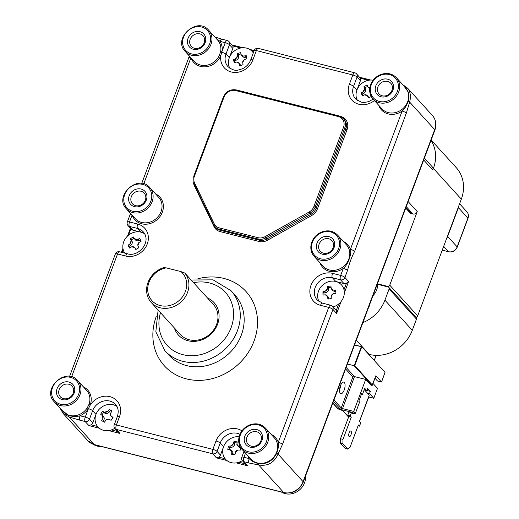 <?xml version="1.0" encoding="UTF-8"?>
<svg xmlns="http://www.w3.org/2000/svg" width="519" height="519" viewBox="0 0 519 519"><rect width="100%" height="100%" fill="white"/><g stroke="black" fill="none" stroke-linecap="round" stroke-linejoin="round"><path stroke-width="0.78" d="M364.422 87.743L364.001 86.556L365.525 88.957L364.422 87.743L364.61 88.944A3.516 3.101 137.7 0 1 363.527 91.376L362.444 92.187L363.547 93.401L362.178 94.062L362.775 95.574M365.525 88.957A3.516 3.101 137.7 0 1 363.547 93.401M364.851 94.737A4.431 3.905 -42.3 0 0 367.193 95.509A3.516 3.101 137.7 0 0 364.851 94.737L362.307 95.859L361.159 92.933L362.444 92.187M361.159 92.933L362.178 94.062M371.585 96.365L368.458 97.883L367.193 95.509L368.451 96.884A3.516 3.101 137.7 0 1 368.938 97.637M369.807 87.958A3.516 3.101 137.7 0 1 368.205 87.205L369.178 88.288A3.516 3.101 137.7 0 0 369.716 88.749M369.872 87.562A4.431 3.905 -42.3 0 0 368.205 87.205L367.128 85.038L364.001 86.556M373.161 80.198A14.065 12.398 -42.3 0 0 368.445 80.276A14.065 12.398 137.7 0 0 356.923 90.053L360.42 80.692A3.516 3.101 137.7 0 0 360.368 78.233L356.559 73.854A3.516 3.101 137.7 0 1 357.072 77.007L360.42 80.692M357.474 100.582A14.065 12.398 137.7 0 1 356.923 90.053L353.575 86.362A3.516 0.837 -159.5 0 0 349.345 84.344A17.581 15.492 -42.3 0 0 354.607 102.405A17.581 15.492 -42.3 0 0 374.4 100.537M367.627 86.413L365.019 87.679M237.533 54.897L237.339 53.613L238.357 54.742L238.636 56.104L237.533 54.897L237.514 56.136A3.516 3.101 137.7 0 1 236.061 58.413L234.886 59.049L235.989 60.256L234.556 60.704L234.899 62.41M238.636 56.104A3.516 3.101 137.7 0 1 235.989 60.256M238.727 62.929A3.516 3.101 137.7 0 1 238.922 63.162L240.511 65.498A3.516 3.101 137.7 0 0 239.849 64.161L238.727 62.929A3.516 3.101 137.7 0 0 236.781 62.008L234.166 62.715L233.537 59.581L234.886 59.049M233.537 59.581L234.556 60.704M239.421 64.291L239.772 65.744L243.041 64.726L242.678 61.995A3.516 3.101 137.7 0 1 244.131 59.717L246.843 58.757L246.22 55.624L243.411 56.123A3.516 3.101 137.7 0 1 241.465 55.202A3.516 3.101 137.7 0 1 241.27 54.962L240.615 52.594L237.339 53.613M246.48 56.986L245.811 57.2A3.516 3.101 137.7 0 1 242.581 56.428L241.465 55.202M215.826 38.082L220.004 41.371L225.24 42.694A3.516 0.837 20.5 0 1 229.469 44.712A3.516 3.101 137.7 0 0 228.957 41.559L232.772 45.938A3.516 3.101 137.7 0 1 232.823 48.403L229.359 57.661A14.065 12.398 137.7 0 1 240.842 47.982A14.065 12.398 -42.3 0 1 251.371 50.648A14.065 12.398 137.7 0 1 253.304 52.919M249.71 49.422L254.193 50.557A3.516 0.837 20.5 0 1 256.36 50.57A3.516 1.434 104.2 0 1 258.339 48.39A3.516 3.516 0 0 0 254.187 50.57L250.69 59.925C249.126 63.889 246.382 66.834 242.47 68.761C237.987 69.987 235.392 72.368 228.01 66.679A14.065 12.398 137.7 0 1 226.012 53.97L229.359 57.661A14.065 12.398 -42.3 0 0 229.872 68.287M240.829 53.97L238.357 54.742M233.582 443.012L233.913 441.663L234.932 442.791L234.685 444.225L233.582 443.012L233.109 444.225A3.516 3.101 137.7 0 1 230.994 445.944L228.373 446.165L227.802 449.46L230.339 449.726A3.516 3.101 137.7 0 1 231.169 450.349A3.516 3.101 137.7 0 1 231.824 451.608L231.695 454.41L234.977 454.566L235.594 451.79A3.516 3.101 137.7 0 1 237.708 450.07L240.518 450.057L240.881 447.903M234.685 444.225A3.516 3.101 137.7 0 1 230.825 447.359L229.392 447.294L229.022 449.441M228.373 446.165L229.392 447.294M240.829 447.832L239.583 446.612L238.364 446.295A3.516 3.101 137.7 0 1 237.533 445.672A3.516 3.101 137.7 0 1 236.878 444.407L237.196 441.818L233.913 441.663M240.68 447.826A3.516 3.101 137.7 0 1 238.649 446.898L237.533 445.672M231.169 450.349L232.285 451.575A3.516 3.101 137.7 0 1 232.966 454.099L232.908 454.449M242.295 460.619A14.065 12.398 137.7 0 1 238.974 462.241A14.065 12.398 -42.3 0 1 225.129 458.738A14.065 12.398 137.7 0 1 223.579 446.703A14.065 12.398 137.7 0 1 234.958 436.953A14.065 12.398 137.7 0 1 239.123 436.758M239.583 446.612L240.148 446.664M236.93 442.882L234.932 442.791M226.913 460.522L216.468 457.881L218.713 457.116A3.516 3.101 137.7 0 0 220.439 455.098L223.579 446.703L220.225 443.012A14.065 12.398 137.7 0 1 239.953 434.306M335.845 291.25L334.301 290.102L333.016 290.017A3.516 3.101 137.7 0 1 331.615 289.187A3.516 3.101 137.7 0 1 331.161 288.493L330.953 285.975L327.619 286.449L328.644 287.578L328.67 288.999A3.516 3.101 137.7 0 1 325.4 292.735L323.947 292.937L323.979 294.857M335.404 291.315A3.516 3.101 137.7 0 1 332.737 290.419L331.615 289.187M328.67 288.999L327.573 287.792L327.327 289.038A3.516 3.101 137.7 0 1 325.536 291.081L322.922 291.814L322.987 295.077L325.614 294.824A3.516 3.101 137.7 0 1 327.009 295.661A3.516 3.101 137.7 0 1 327.47 296.349L327.761 297.569L328.864 298.918M327.009 295.661L328.131 296.887A3.516 3.101 137.7 0 1 328.858 298.782M331.297 295.811A4.431 3.905 -42.3 0 0 333.088 293.767A3.516 3.101 137.7 0 0 331.297 295.811L331.2 298.607L327.865 299.08L327.761 297.569M322.922 291.814L323.947 292.937M333.088 293.767L335.897 293.241L335.832 289.978L334.301 290.102M319.094 301.643A14.065 12.398 137.7 0 1 318.141 299.359A14.065 12.398 137.7 0 1 322.02 285.703A14.065 12.398 137.7 0 1 335.774 281.473A14.065 12.398 137.7 0 1 344 289.771A14.065 12.398 -42.3 0 1 338.68 303.998A14.065 12.398 137.7 0 1 333.029 306.937M327.573 287.792L327.619 286.449M330.908 287.254L328.644 287.578M336.63 313.482L332.939 309.428A3.516 3.101 137.7 0 0 332.432 306.275L335.78 309.966A3.516 3.101 137.7 0 1 336.215 310.596L336.63 313.482L341.087 301.565M403.886 85.933L408.57 92.505L408.395 100.997C406.688 105.526 404.593 108.886 402.121 111.072L350.416 249.36C351.908 254.025 347.782 265.053 343.28 268.446L340.672 275.42A3.516 0.837 20.5 0 1 344.901 277.438L348.586 281.499L346.465 283.179A3.516 3.101 137.7 0 1 343.941 283.543L335.774 281.473L332.42 277.782L340.594 279.851L343.941 283.543M137.055 239.544A4.431 3.905 -42.3 0 0 134.629 238.987L135.401 239.895A3.516 3.101 137.7 0 0 139.423 240.31L138.32 239.097L137.055 239.544A3.516 3.101 137.7 0 1 134.629 238.987L133.344 236.956L130.327 238.721L131.969 241.056A3.516 3.101 137.7 0 1 130.373 245.604L129.056 246.376L129.776 247.797M128.128 245.448L129.452 248.03L131.917 246.694A3.516 3.101 137.7 0 1 134.35 247.252L134.7 247.576M131.917 246.694A4.431 3.905 -42.3 0 0 134.35 247.252L136.134 249.302M134.7 247.582L135.816 248.802A3.516 3.101 137.7 0 1 136.16 249.282M137.814 245.228A4.431 3.905 -42.3 0 0 138.69 242.736A3.516 3.101 137.7 0 0 137.814 245.228L138.839 247.725L135.822 249.49L135.128 248.192M131.969 241.056L130.866 239.849L131.164 241.011A3.516 3.101 137.7 0 1 130.288 243.502L129.27 244.397L130.373 245.604M129.056 246.376L128.031 245.247L129.27 244.397M138.69 242.736L141.136 241.199L139.715 238.416L138.32 239.097M124.729 253.11A14.065 12.398 137.7 0 1 123.159 249.457A14.065 12.398 -42.3 0 1 128.472 235.23A14.065 12.398 137.7 0 1 140.947 232.168L132.78 230.099A3.516 3.101 137.7 0 1 131.372 229.268L128.018 225.577A3.516 3.101 137.7 0 0 129.426 226.414L137.593 228.477L140.947 232.168A14.065 12.398 -42.3 0 1 144.645 233.829M130.866 239.849L130.327 238.721M133.999 238.292L131.346 239.843M140.39 239.746L139.423 240.31M108.341 410.613L109.275 409.433L110.294 410.561L109.444 411.82L108.341 410.613L107.388 411.567A3.516 3.101 137.7 0 1 104.838 412.287L103.69 411.924L104.786 413.13L103.605 412.443L101.925 414.934M109.444 411.82A3.516 3.101 137.7 0 1 104.786 413.13M103.009 418.055A4.431 3.905 -42.3 0 1 102.593 415.602A3.516 3.101 137.7 0 1 103.009 418.055L102.49 419.281L103.586 420.494A3.516 3.101 137.7 0 0 103.489 416.549L100.634 414.207L102.587 411.32L103.69 411.924M102.587 411.32L103.605 412.443M102.49 419.281L101.711 420.63L104.416 422.207L106.11 419.865A3.516 3.101 137.7 0 1 108.659 419.151L111.105 420.325L113.051 417.432L110.904 415.829A3.516 3.101 137.7 0 1 110.489 413.384L111.974 411.016L109.275 409.433M103.586 420.494L102.996 421.37M112.792 417.808A3.516 3.101 137.7 0 1 112.247 417.341L110.904 415.829A4.431 3.905 -42.3 0 0 110.489 413.384M116.911 406.422A14.065 12.398 -42.3 0 0 95.976 414.409A14.065 12.398 137.7 0 0 97.527 426.443A14.065 12.398 -42.3 0 0 103.566 430.335A14.065 12.398 -42.3 0 0 111.371 429.946A14.065 12.398 137.7 0 0 114.693 428.331M111.682 411.366L110.294 410.561M92.836 422.81L89.482 419.118L92.622 410.724L95.976 414.409L92.836 422.81A3.516 3.101 137.7 0 1 91.11 424.821L88.866 425.586L99.311 428.233M352.952 413.455L352.751 413.993L351.467 412.579L348.976 411.95L347.717 415.31L348.807 416.504L340.496 438.737L340.419 443.168L345.278 448.52L347.769 449.149L350.078 447.177L358.395 424.944L359.479 426.144L358.078 425.794M350.98 434.851A2.9 1.181 -75.8 0 1 349.352 436.648A2.9 1.181 -75.8 0 1 348.911 433.547A2.9 1.181 -75.8 0 1 350.773 431.023A2.9 1.181 -75.8 0 1 350.98 434.851M351.467 412.579L350.208 415.94L347.717 415.31M350.208 415.94L351.298 417.14L348.807 416.504M351.298 417.14L342.988 439.366L340.496 438.737M342.988 439.366L342.91 443.797L340.419 443.168M342.91 443.797L347.769 449.149M359.479 426.144L360.737 422.79L359.453 421.376L369.256 395.147L364.241 389.626M333.406 401.485L340.633 409.446L342.527 408.589L341.255 407.986L340.633 409.446L352.771 412.514L354.12 413.747L355.405 413.267L359.589 402.076L358.811 401.213L361.678 393.538L362.463 394.395L364.734 388.316L366.855 390.658L364.675 390.106M366.855 390.658L367.692 388.42L370.371 391.371L369.534 393.61L373.784 398.281L368.775 397.016M369.534 393.61L367.361 393.058M365.428 390.93L365.648 390.346M339.549 389.607A5.975 2.439 104.2 0 0 340.685 385.104M345.576 368.944L352.855 376.956L354.483 376.599L365.687 379.434L370.826 385.092L372.071 385.409L375.834 375.834M354.471 345.141L361.795 346.737L385.033 372.324L381.556 382.042L377.514 381.017L374.978 378.228M347.419 364.014L354.198 365.733L372.071 385.409M352.771 412.514L353.731 411.424L365.687 379.434M373.025 383.45L377.488 388.368L373.784 398.281M348.645 416.945L342.495 410.386M381.556 382.042L375.879 375.814M375.86 375.769L372.357 385.221M372.389 385.046L354.736 365.61L354.198 365.733L361.25 346.861M362.463 394.395L361.451 394.142M370.371 391.371L366.914 390.496M340.263 393.344A5.975 2.439 -75.8 0 1 340.146 386.551A5.975 2.439 -75.8 0 1 343.76 382.114A5.975 2.439 -75.8 0 1 344.331 382.471A5.975 2.439 -75.8 0 1 344.447 389.263A5.975 2.439 -75.8 0 1 340.827 393.7A5.975 2.439 -75.8 0 1 340.263 393.344M377.702 284.341L388.147 286.981A1.758 1.551 137.7 0 1 389.101 288.973L384.916 300.17A35.162 30.991 137.7 0 1 362.898 322.61M369.411 305.198A7.032 6.196 137.7 0 1 368.347 308.033M368.633 354.269L369.21 354.412A35.162 30.991 -42.3 0 0 412.287 330.305L416.478 319.107A1.758 1.551 -42.3 0 0 416.219 317.531L388.848 287.396M415.888 317.161A1.758 1.551 -42.3 0 0 417.672 315.909L461.326 199.16A35.162 30.991 -42.3 0 0 456.227 167.637L431.159 140.039M343.377 241.471A16.88 14.876 -42.3 0 1 350.416 249.36A3.516 0.837 20.5 0 1 354.646 251.378L406.351 113.09L409.66 102.087L410.743 96.404L409.478 91.007L407.473 88.042L432.405 115.465A15.823 13.948 137.7 0 1 434.695 129.646L409.66 102.087A3.516 1.109 -157.2 0 0 408.395 100.997M432.405 115.465C435.941 119.694 436.764 124.573 434.877 130.094A3.516 0.837 -159.5 0 0 434.695 129.646L303.083 481.664A15.823 13.948 137.7 0 1 283.698 492.512L94.315 444.588A15.823 13.948 137.7 0 1 87.983 440.832L63.065 413.396L69.28 417.023L79.945 420.202A3.516 1.434 -75.8 0 1 80.023 415.777C76.896 416.718 73.114 416.647 68.677 415.563L61.612 409.932M281.46 492.07A15.823 13.948 -42.3 0 0 304.218 483.617A15.823 13.948 -42.3 0 0 305.496 476.144M372.94 295.752A15.823 13.948 -42.3 0 0 377.644 283.166M101.542 446.541A15.823 13.948 137.7 0 1 93.576 444.478M276.653 453.359A3.516 0.558 18.3 0 1 278.048 454.099L303.083 481.664A3.516 0.837 20.5 0 1 303.265 482.106C299.281 490.507 292.872 494.043 284.029 492.719A3.516 1.434 -75.8 0 1 283.698 492.512L258.663 464.953C267.655 466.425 274.116 462.805 278.048 454.099L282.492 444.348A3.516 0.837 -159.5 0 0 278.262 442.331C278.852 445.205 278.314 448.883 276.653 453.359C272.663 461.08 266.578 464.486 258.397 463.577C254.076 462.448 251.014 460.788 249.211 458.595A3.516 1.434 104.2 0 0 249.133 463.019L258.663 464.953A3.516 1.155 105.6 0 1 258.397 463.577M405.715 208.087L409.978 212.777A3.516 3.101 -42.3 0 0 411.379 213.607L412.936 214.003A3.516 3.101 -42.3 0 0 417.244 211.59L389.737 285.158A1.758 1.551 137.7 0 1 387.583 286.365L377.689 283.861M431.017 140.422A35.162 30.991 137.7 0 1 433.391 168.409L432.794 170.011A3.516 3.101 -42.3 0 0 432.282 166.858L424.386 158.159M174.371 327.95A24.088 21.227 -42.3 0 0 210.526 334.541A24.088 21.227 -42.3 0 0 207.425 297.925M191.031 57.856A16.88 14.876 -42.3 0 0 205.375 66.821A16.88 14.876 -42.3 0 0 220.796 55.728L222.093 51.109A16.88 14.876 -42.3 0 0 220.004 41.371A3.516 1.434 -75.8 0 1 221.989 39.191A3.516 1.434 -75.8 0 1 221.996 39.197L227.218 40.514A3.516 1.434 -75.8 0 0 225.24 42.694L222.093 51.109A1.057 0.344 -172.6 0 1 220.77 50.739L219.55 55.066A15.823 13.948 137.7 0 1 194.177 61.32L185.238 51.478A15.823 13.948 -42.3 0 0 199.251 55.085A15.823 13.948 -42.3 0 0 210.954 44.381A15.823 13.948 -42.3 0 0 211.83 40.897A15.823 13.948 -42.3 0 0 208.664 30.199C197.162 16.115 172.321 38.678 185.238 51.478M88.866 425.586L85.174 421.532A3.516 3.101 137.7 0 0 89.482 419.118A3.516 0.837 -159.5 0 0 85.252 417.101L80.023 415.777A16.88 14.876 -42.3 0 0 88.399 408.687L90.196 405.118A16.88 14.876 -42.3 0 0 83.468 386.927M220.439 455.098L217.085 451.407A3.516 0.837 -159.5 0 0 212.855 449.389L116.379 424.977L119.519 416.582A3.516 0.837 20.5 0 0 117.339 416.575C118.896 411.509 118.28 407.454 115.484 404.411A14.065 12.398 137.7 0 0 103.028 401.206A14.065 12.398 137.7 0 0 92.622 410.724A3.516 0.837 -159.5 0 0 88.392 408.706A17.581 15.492 -42.3 0 1 88.399 408.687L87.244 407.863A15.823 13.948 137.7 0 1 63.188 411.671L54.248 401.829A15.823 13.948 -42.3 0 0 78.304 398.028A15.823 13.948 -42.3 0 0 79.965 394.732A15.823 13.948 -42.3 0 0 77.675 380.55C66.172 366.466 41.325 389.029 54.248 401.829M77.675 380.55L86.608 390.392A15.823 13.948 137.7 0 1 88.924 404.515L90.196 405.118A17.581 15.492 -42.3 0 1 111.702 397.217A17.581 15.492 -42.3 0 1 119.519 416.582M250.69 59.925A3.516 0.837 20.5 0 1 252.863 59.925A17.581 15.492 -42.3 0 1 233.109 72.323A17.581 15.492 -42.3 0 1 220.796 55.728L219.55 55.066M319.951 262.75A16.88 14.876 -42.3 0 0 343.28 268.446A3.516 0.837 20.5 0 1 347.509 270.464C349.274 263.425 351.655 257.061 354.646 251.378M406.351 113.09A3.516 0.837 -159.5 0 0 402.121 111.072A16.88 14.876 -42.3 0 1 378.792 105.37M247.803 455.721A16.88 14.876 -42.3 0 0 249.211 458.595L243.982 457.271A3.516 1.434 104.2 0 0 243.898 461.696A3.516 3.101 137.7 0 1 242.496 460.866L245.902 464.609L247.589 465.757L243.898 461.696L249.133 463.019M132.78 230.099L129.426 226.414A3.516 1.434 -75.8 0 1 129.503 221.983A3.516 0.837 20.5 0 0 127.33 221.983L129.938 215.002A3.516 0.837 20.5 0 1 131.949 214.963M141.739 183.441L188.78 57.628A3.516 0.837 20.5 0 1 190.791 57.59M68.677 415.563A3.516 1.706 102.7 0 0 69.28 417.023L94.315 444.588A3.516 1.434 104.2 0 0 94.653 444.796L87.983 440.832M117.339 416.575L114.199 424.977A3.516 0.837 -159.5 0 1 116.379 424.977A3.516 1.434 104.2 0 0 116.301 429.408A3.516 3.101 137.7 0 1 114.894 428.571L118.3 432.321L119.986 433.462L116.301 429.408L212.777 453.82A3.516 1.434 -75.8 0 1 212.855 449.389L215.995 440.994A17.581 15.492 -42.3 0 1 241.932 430.861M146.332 200.01A9.673 8.525 -42.3 0 0 136.341 189.143A9.673 8.525 -42.3 0 0 130.645 204.382A9.673 8.525 -42.3 0 0 146.332 200.01M145.339 200.23A7.915 6.974 137.7 0 1 139.488 205.582A7.915 6.974 137.7 0 1 132.475 203.779A7.915 6.974 137.7 0 1 133.643 193.302A7.915 6.974 137.7 0 1 144.191 193.139A7.915 6.974 137.7 0 1 145.339 200.23M74.185 392.987A9.673 8.525 -42.3 0 0 64.194 382.12A9.673 8.525 -42.3 0 0 58.498 397.359A9.673 8.525 -42.3 0 0 74.185 392.987M73.185 393.207A7.915 6.974 137.7 0 1 67.334 398.56A7.915 6.974 137.7 0 1 60.327 396.756A7.915 6.974 137.7 0 1 61.495 386.272A7.915 6.974 137.7 0 1 72.037 386.117A7.915 6.974 137.7 0 1 73.185 393.207M261.946 440.501A9.673 8.525 -42.3 0 0 251.955 429.635A9.673 8.525 -42.3 0 0 246.259 444.874A9.673 8.525 -42.3 0 0 261.946 440.501M260.947 440.722A7.915 6.974 137.7 0 1 255.095 446.074A7.915 6.974 137.7 0 1 248.088 444.27A7.915 6.974 137.7 0 1 249.256 433.793A7.915 6.974 137.7 0 1 259.798 433.631A7.915 6.974 137.7 0 1 260.947 440.722M334.093 247.531A9.673 8.525 -42.3 0 0 324.109 236.664A9.673 8.525 -42.3 0 0 318.407 251.897A9.673 8.525 -42.3 0 0 334.093 247.531M333.101 247.751A7.915 6.974 137.7 0 1 327.249 253.103A7.915 6.974 137.7 0 1 320.242 251.3A7.915 6.974 137.7 0 1 321.41 240.816A7.915 6.974 137.7 0 1 331.952 240.654A7.915 6.974 137.7 0 1 333.101 247.751M392.935 90.15A9.673 8.525 -42.3 0 0 382.944 79.284A9.673 8.525 -42.3 0 0 377.248 94.523A9.673 8.525 -42.3 0 0 392.935 90.15M391.936 90.371A7.915 6.974 137.7 0 1 386.084 95.723A7.915 6.974 137.7 0 1 379.078 93.92A7.915 6.974 137.7 0 1 380.245 83.442A7.915 6.974 137.7 0 1 390.794 83.28A7.915 6.974 137.7 0 1 391.936 90.371M205.174 42.636A9.673 8.525 -42.3 0 0 195.183 31.769A9.673 8.525 -42.3 0 0 189.487 47.008A9.673 8.525 -42.3 0 0 205.174 42.636M204.175 42.856A7.915 6.974 137.7 0 1 198.323 48.209A7.915 6.974 137.7 0 1 191.316 46.405A7.915 6.974 137.7 0 1 192.484 35.921A7.915 6.974 137.7 0 1 203.033 35.766A7.915 6.974 137.7 0 1 204.175 42.856M204.415 294.636A22.33 19.677 137.7 0 1 204.96 295.207L213.335 304.432A22.33 19.677 137.7 0 1 210.039 334.009A22.33 19.677 137.7 0 1 180.281 334.457L151.23 302.48A22.33 19.677 -42.3 0 0 180.657 302.33A22.33 19.677 -42.3 0 0 184.803 273.046L180.962 271.599L166.236 267.875L163.511 267.661A22.33 19.677 -42.3 0 0 149.323 279.546A22.33 19.677 -42.3 0 0 151.23 302.48M204.96 295.207A22.33 19.677 137.7 0 1 205.472 295.804L184.803 273.046M180.962 271.599A20.572 18.126 137.7 0 1 177.258 301.993A20.572 18.126 137.7 0 1 148.544 294.727A20.572 18.126 137.7 0 1 166.236 267.875M367.88 96.521L368.905 97.65M364.61 88.944A4.431 3.905 -42.3 0 0 363.527 91.376M360.368 78.233L368.445 80.276M245.811 57.2L244.709 55.987M243.411 56.123A4.431 3.905 -42.3 0 0 241.27 54.962M242.678 61.995A4.431 3.905 -42.3 0 0 244.131 59.717M236.781 62.008A4.431 3.905 -42.3 0 0 238.922 63.162M237.514 56.136A4.431 3.905 -42.3 0 0 236.061 58.413M251.371 50.648L253.914 51.29M232.772 45.938L240.842 47.982M229.729 446.152L230.825 447.359M231.87 452.886L232.966 454.099M230.339 449.726A4.431 3.905 -42.3 0 0 231.824 451.608M233.109 444.225A4.431 3.905 -42.3 0 0 230.994 445.944M238.364 446.295A4.431 3.905 -42.3 0 0 236.878 444.407M235.594 451.79A4.431 3.905 -42.3 0 0 237.708 450.07M225.129 458.738L218.713 457.116M245.169 463.811L238.974 462.241M324.304 291.522L325.4 292.735M325.614 294.824A4.431 3.905 -42.3 0 0 327.47 296.349M327.327 289.038A4.431 3.905 -42.3 0 0 325.536 291.081M333.016 290.017A4.431 3.905 -42.3 0 0 331.161 288.493M338.68 303.998L336.215 310.596M346.465 283.179L344 289.771M131.164 241.011A4.431 3.905 -42.3 0 0 130.288 243.502M128.472 235.23L130.898 228.749M112.811 417.776L111.799 416.66M106.11 419.865A4.431 3.905 -42.3 0 0 108.659 419.151M107.388 411.567A4.431 3.905 -42.3 0 0 104.838 412.287M97.527 426.443L91.11 424.821M368.782 396.73L360.29 419.443A2.459 1.006 -75.8 0 1 359.836 420.345M355.405 413.267L353.731 411.424L342.527 408.589L354.483 376.599L346.147 367.42M352.855 376.956L341.255 407.986L333.976 399.967M361.678 346.711L354.561 344.908L361.749 346.718M342.748 410.451L340.879 409.978A2.459 0.584 20.5 0 1 337.921 408.57L332.848 402.984M353.776 413.624L352.005 413.176M376.074 355.359L374.193 360.387M341.1 410.036A1.057 0.428 -75.8 0 1 340.983 410.042L337.499 408.317A1.057 0.928 -42.3 0 0 337.921 408.57M342.605 410.458L340.983 410.042A1.057 0.428 -75.8 0 1 340.879 409.978M354.736 365.61L361.795 346.737M389.101 288.973L416.478 319.107M412.287 330.305L384.916 300.17M356.313 340.217L369.21 354.412M332.504 273.357A17.581 15.492 -42.3 0 0 310.959 285.411A17.581 15.492 -42.3 0 0 320.541 305.341A3.516 1.434 -75.8 0 1 322.52 303.161L317.226 300.034A14.065 12.398 137.7 0 1 316.875 284.191A14.065 12.398 137.7 0 1 332.42 277.782A3.516 1.434 104.2 0 1 332.504 273.357L340.672 275.42A3.516 1.434 104.2 0 0 340.594 279.851A3.516 3.101 137.7 0 0 344.901 277.438L347.509 270.464M344.324 292.904L348.586 281.499M282.492 444.348L332.939 309.428A3.516 0.837 -159.5 0 0 328.709 307.41L278.262 442.331A16.88 14.876 -42.3 0 0 271.229 434.442M236.275 462.896L247.589 465.757M216.468 457.881L212.777 453.82A3.516 3.101 137.7 0 0 217.085 451.407L220.225 443.012A3.516 0.837 -159.5 0 0 215.995 440.994M108.679 430.601L119.986 433.462M79.945 420.202L85.174 421.532A3.516 1.434 -75.8 0 1 85.252 417.101L88.392 408.706M423.699 159.995L432.794 170.011M417.244 211.59L408.148 201.58M417.672 315.909L389.737 285.158M461.326 199.16L433.391 168.409M406.254 206.646L412.936 214.003M411.379 213.607L405.903 207.581M193.535 282.66A39.386 34.708 137.7 0 1 231.111 327.651A39.386 34.708 137.7 0 1 184.154 354.957A39.386 34.708 137.7 0 1 160.501 312.678M158.113 310.051L155.836 331.797L164.873 350.701A44.66 39.36 -42.3 0 0 204.428 360.887A44.66 39.36 -42.3 0 0 237.455 330.674A44.66 39.36 -42.3 0 0 230.981 290.646L213.024 279.845L191.148 280.033M230.981 290.646L234.893 294.954A44.66 39.36 137.7 0 1 241.361 334.982A44.66 39.36 137.7 0 1 208.34 365.194A44.66 39.36 137.7 0 1 168.785 355.009L164.873 350.701M156.219 316.603A55.209 48.656 -42.3 0 0 186.561 378.922A55.209 48.656 -42.3 0 0 254.051 341.035A55.209 48.656 -42.3 0 0 197.869 278.768M373.148 99.161L368.607 101.653L364.221 102.464L361.23 102.172L355.612 98.967A14.065 12.398 137.7 0 1 353.575 86.362L357.072 77.007A3.516 0.837 20.5 0 0 352.842 74.989L349.345 84.344M220.64 51.556L226.012 53.97L229.469 44.712L232.823 48.403M137.678 224.052A3.516 1.434 -75.8 0 0 137.593 228.477A14.065 12.398 137.7 0 1 143.225 231.818C152.035 241.899 138.463 257.223 127.693 253.856A3.516 1.434 104.2 0 0 125.715 256.036A17.581 15.492 -42.3 0 0 147.253 243.982A17.581 15.492 -42.3 0 0 137.678 224.052L129.503 221.983L132.079 215.106M88.924 404.515L87.244 407.863M405.365 87.555A15.823 13.948 137.7 0 1 403.029 108.516A15.823 13.948 137.7 0 1 381.939 108.834L372.999 98.993A15.823 13.948 -42.3 0 0 394.09 98.681A15.823 13.948 -42.3 0 0 396.425 77.714L405.365 87.555M346.523 244.929A15.823 13.948 137.7 0 1 344.188 265.89A15.823 13.948 137.7 0 1 323.097 266.208L314.157 256.373A15.823 13.948 -42.3 0 0 335.248 256.055A15.823 13.948 -42.3 0 0 337.584 235.094L346.523 244.929M332.432 306.275A3.516 3.516 0 0 0 330.694 305.23A3.516 1.434 104.2 0 0 328.709 307.41L320.541 305.341M274.369 437.906A15.823 13.948 137.7 0 1 272.034 458.867A15.823 13.948 137.7 0 1 250.949 459.185L242.01 449.344A15.823 13.948 -42.3 0 0 263.101 449.032A15.823 13.948 -42.3 0 0 265.436 428.065L274.369 437.906M243.962 451.498L241.802 457.265A3.516 0.837 -159.5 0 1 243.982 457.271L245.5 453.191M149.822 187.573L158.762 197.415A15.823 13.948 137.7 0 1 161.052 211.596A15.823 13.948 137.7 0 1 149.349 222.301A15.823 13.948 137.7 0 1 135.336 218.694L126.396 208.852A15.823 13.948 -42.3 0 0 140.415 212.466A15.823 13.948 -42.3 0 0 152.119 201.761A15.823 13.948 -42.3 0 0 149.822 187.573C138.32 173.489 113.479 196.059 126.396 208.852M132.189 215.229A16.88 14.876 -42.3 0 0 157.387 219.433A16.88 14.876 -42.3 0 0 155.616 193.95M208.664 30.199L217.604 40.041A15.823 13.948 137.7 0 1 220.77 50.739M143.763 183.856L190.914 57.732M71.609 376.833L117.547 253.973A3.516 1.434 -75.8 0 1 119.526 251.793A3.516 3.516 0 0 0 115.367 253.966A3.516 0.837 -159.5 0 1 117.547 253.973L125.715 256.036M252.863 59.925L256.36 50.57L352.842 74.989A3.516 1.434 -75.8 0 1 354.821 72.809A3.516 3.516 0 0 1 356.559 73.854M193.542 182.785A11.606 10.224 -42.3 0 0 194.424 185.86L214.049 226.693A11.606 10.224 -42.3 0 0 220.16 231.617L259.104 241.478A11.606 10.224 -42.3 0 0 267.525 240.219L311.653 215.528A11.606 10.224 -42.3 0 0 317.453 208.826L347.062 129.633A11.606 10.224 -42.3 0 0 340.736 116.477L340.334 116.379M311.653 215.528L310.913 214.315L266.785 239.006A10.549 9.297 137.7 0 1 259.13 240.148L258.125 239.038A10.549 9.297 -42.3 0 0 265.78 237.903L309.908 213.205A10.549 9.297 -42.3 0 0 315.176 207.113L344.785 127.921A10.549 9.297 -42.3 0 0 343.254 118.462A10.549 9.297 -42.3 0 0 339.037 115.964A1.057 0.428 104.2 0 0 338.933 115.899A1.057 0.428 104.2 0 0 338.343 116.554A9.491 8.369 137.7 0 1 343.513 127.317L313.911 206.504A9.491 8.369 137.7 0 1 309.162 211.992L265.034 236.683A9.491 8.369 137.7 0 1 258.151 237.708L219.2 227.854A9.491 8.369 137.7 0 1 214.204 223.819L194.573 182.993A9.491 8.369 137.7 0 1 194.398 176.259L224.007 97.072A9.491 8.369 137.7 0 1 235.639 90.559L338.343 116.554M267.525 240.219L265.034 236.683M259.104 241.478A1.057 0.428 -75.8 0 0 259.13 240.148L220.179 230.293L219.174 229.184L258.125 239.038A1.057 0.428 104.2 0 1 258.151 237.708M214.204 223.819A1.057 0.48 154.3 0 0 213.588 224.649A1.057 0.48 154.3 0 0 213.627 224.701A10.549 9.297 -42.3 0 0 214.957 226.68A10.549 9.297 -42.3 0 0 219.174 229.184A1.057 0.428 104.2 0 1 219.2 227.854M220.16 231.617A1.057 0.428 -75.8 0 0 220.179 230.293A10.549 9.297 137.7 0 1 215.962 227.789L213.588 224.649L193.957 183.817A1.057 0.48 154.3 0 0 193.996 183.875L213.569 224.584M194.807 185.581A1.057 0.48 -25.7 0 1 194.424 185.86M214.587 226.245A1.057 0.48 -25.7 0 1 214.049 226.693M347.062 129.633L345.79 129.03L316.181 208.216A10.549 9.297 137.7 0 1 310.913 214.315L309.162 211.992M236.333 89.969A1.057 0.428 104.2 0 0 236.229 89.91L338.933 115.899L343.254 118.462L344.259 119.571A10.549 9.297 137.7 0 1 345.79 129.03L343.513 127.317M317.453 208.826L313.911 206.504M223.41 97.202L224.007 97.072M194.398 176.259L193.743 176.259L223.352 97.072C226.063 91.415 230.352 89.028 236.229 89.91A1.057 0.428 104.2 0 0 235.639 90.559M194.573 182.993A1.057 0.48 154.3 0 0 193.957 183.817L193.743 176.259M150.847 201.151A14.766 13.014 137.7 0 1 126.889 207.827A14.766 13.014 137.7 0 1 135.589 184.556A14.766 13.014 137.7 0 1 150.847 201.151M370.709 84.811A15.823 13.948 -42.3 0 0 372.999 98.993C369.573 94.932 368.795 90.157 370.65 84.681C372.506 80.03 375.756 76.695 380.401 74.684C386.733 72.394 392.079 73.406 396.425 77.714M371.306 84.681A14.766 13.014 137.7 0 1 395.264 78.006A14.766 13.014 137.7 0 1 386.564 101.276A14.766 13.014 137.7 0 1 371.306 84.681M311.867 242.185A15.823 13.948 -42.3 0 0 314.157 256.373C310.732 252.305 309.953 247.531 311.815 242.055C313.664 237.404 316.914 234.069 321.559 232.058C327.898 229.768 333.237 230.78 337.584 235.094M312.464 242.055A14.766 13.014 137.7 0 1 336.422 235.379A14.766 13.014 137.7 0 1 327.723 258.65A14.766 13.014 137.7 0 1 312.464 242.055M238.844 438.652A15.823 13.948 -42.3 0 0 242.01 449.344C238.584 445.283 237.799 440.508 239.661 435.032C241.517 430.381 244.76 427.046 249.412 425.035C255.744 422.745 261.083 423.757 265.436 428.065M240.316 435.032A14.766 13.014 137.7 0 1 264.275 428.357A14.766 13.014 137.7 0 1 255.575 451.627A14.766 13.014 137.7 0 1 240.316 435.032M209.689 43.778A14.766 13.014 137.7 0 1 185.731 50.453A14.766 13.014 137.7 0 1 194.43 27.183A14.766 13.014 137.7 0 1 209.689 43.778M78.693 394.129A14.766 13.014 137.7 0 1 54.742 400.804A14.766 13.014 137.7 0 1 63.441 377.534A14.766 13.014 137.7 0 1 78.693 394.129M117.566 431.516L111.371 429.946M122.043 252.429L123.159 249.457M446.736 238.182A7.032 6.196 -42.3 0 0 447.663 236.437L458.426 207.652L467.924 218.103A1.758 0.422 20.5 0 1 468.015 218.33C468.852 215.852 468.482 213.679 466.905 211.804A7.032 6.196 137.7 0 1 467.924 218.103L457.161 246.895A7.032 6.196 137.7 0 1 448.539 251.715A1.758 0.72 104.2 0 0 448.708 251.819L442.246 250.184M443.674 246.356L448.539 251.715L442.266 250.126M447.449 236.255A1.758 0.422 20.5 0 1 447.663 236.437L457.161 246.895A1.758 0.422 20.5 0 1 457.252 247.115C455.474 250.846 452.626 252.416 448.708 251.819M458.219 207.47A1.758 0.422 20.5 0 1 458.426 207.652A7.032 6.196 -42.3 0 0 458.848 205.777M387.583 286.365L388.147 286.981M374.264 360.471L376.178 355.359M352.051 413.221L354.12 413.747M368.834 396.866L359.628 420.903M342.54 410.438L348.586 417.094M337.499 408.317L332.789 403.133M94.653 444.796L284.029 492.719M303.265 482.106L434.877 130.094M407.545 88.113L402.731 84.655M330.694 305.23L322.52 303.161M241.802 457.265A3.516 3.516 0 0 0 242.496 460.866M228.957 41.559A3.516 3.516 0 0 0 227.218 40.514M127.33 221.983A3.516 3.516 0 0 0 128.018 225.577M221.918 39.178L214.827 36.985M129.945 214.983L130.496 213.361M188.786 57.609L189.331 55.987M127.693 253.856L119.526 251.793M69.585 376.418L115.367 253.966M63.11 413.435L60.243 408.434M114.199 424.977A3.516 3.516 0 0 0 114.894 428.571M258.339 48.39L354.821 72.809M121.446 252.279L122.938 248.29M127.499 236.1L130.438 228.237M359.641 77.24L370.657 80.03M232.038 44.952L243.054 47.735M468.015 218.33L457.252 247.115M466.905 211.804L459.6 203.766"/></g></svg>
